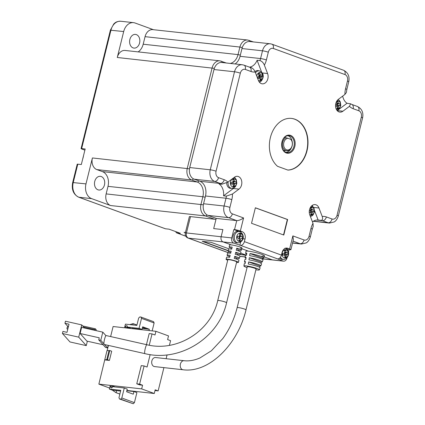 <?xml version="1.0" encoding="UTF-8"?>
<svg xmlns="http://www.w3.org/2000/svg" width="425" height="425" viewBox="0 0 425 425"><rect width="100%" height="100%" fill="white"/><g stroke="black" fill="none" stroke-linecap="round" stroke-linejoin="round"><path stroke-width="0.64" d="M281.982 141.849A9.111 6.747 -83.7 0 1 290.578 135.405A9.111 6.747 -83.7 0 1 294.822 146.524A9.111 6.747 -83.7 0 1 286.227 152.968A9.111 6.747 -83.7 0 1 281.982 141.849M293.951 146.317A8.473 6.274 96.3 0 0 288.899 135.713A8.473 6.274 96.3 0 0 282.003 141.966A8.473 6.274 96.3 0 0 287.056 152.564A8.473 6.274 96.3 0 0 293.951 146.317M287.9 135.713A8.473 6.274 -83.7 0 1 292.129 141.435M306.983 150.88A25.957 19.221 96.3 0 0 291.513 118.416A25.957 19.221 96.3 0 0 270.39 137.557A25.957 19.221 96.3 0 0 277.573 166.329L287.922 170.096A25.957 19.221 96.3 0 0 306.983 150.88M287.815 170.058A25.957 19.221 96.3 0 0 306.696 150.848A25.957 19.221 96.3 0 0 291.369 118.4M288.447 252.19L289.074 249.666L289.781 249.746A4.239 0.51 -166.1 0 0 290.907 249.677A4.239 0.51 -166.1 0 0 289.627 248.965L292.862 235.896L304.061 239.976A5.297 3.921 96.3 0 0 309.06 236.231L310.978 228.475A16.315 12.081 -83.7 0 1 313.007 223.337L309.783 214.896A6.885 5.1 -83.7 0 1 309.522 209.69A6.885 5.1 -83.7 0 1 315.127 204.611A6.885 5.1 -83.7 0 1 318.968 208.011L322.198 216.452A16.315 12.081 -83.7 0 1 326.368 216.936L332.047 219.002A5.297 3.921 96.3 0 0 337.041 215.257L361.298 117.242A5.297 3.921 96.3 0 0 358.828 110.776L353.154 108.704A16.315 12.081 -83.7 0 1 349.451 106.319L350.577 103.801L347.034 103.264A12.081 8.941 -83.7 0 1 342.678 96.108M344.909 94.435A16.315 12.081 -83.7 0 1 345.546 88.793A4.239 0.51 -166.1 0 1 346.827 89.5L346.354 92.554L344.909 94.435L338.385 99.323A6.885 5.1 96.3 0 0 335.803 103.498A6.885 5.1 96.3 0 0 339.904 112.115A6.885 5.1 96.3 0 0 342.927 111.212L349.451 106.319M337.2 110.633A6.885 5.1 96.3 0 0 337.264 110.59L347.034 103.264M283.794 235.041L287.635 219.523L255.372 207.772L251.531 223.295L283.794 235.041M234.52 229.617L233.814 229.542L231.742 237.915A4.239 3.14 96.3 0 0 233.718 243.084L240.55 245.395A4.239 2.805 -70 0 0 244.391 241.618L245.05 238.962A5.934 4.393 -83.7 0 0 242.282 231.721L240.343 231.014A4.239 0.51 -166.1 0 0 234.52 229.617L236.746 220.633C238.707 220.628 240.986 219.736 243.578 217.945L240.343 231.014M244.391 241.618L281.43 255.112L282.088 252.455A5.934 4.393 96.3 0 1 286.918 248.078A5.934 4.393 96.3 0 1 287.683 248.258L289.627 248.965M262.267 72.957L267.585 73.536L264.361 65.094C263.351 62.688 261.869 61.184 259.925 60.584A12.081 8.941 96.3 0 0 260.573 58.565L262.496 50.803A9.536 7.06 -83.7 0 1 270.252 43.775L249.725 41.528A9.536 7.06 96.3 0 0 241.968 48.556L240.045 56.318A12.081 8.941 -83.7 0 1 235.062 63.957M267.585 73.536A6.885 5.1 -83.7 0 1 267.139 80.649A6.885 5.1 -83.7 0 1 262.246 83.826A6.885 5.1 -83.7 0 1 258.4 80.421L255.175 71.984A16.315 12.081 -83.7 0 1 251 71.501L245.326 69.429A5.297 3.921 96.3 0 0 240.327 73.174L216.07 171.195A5.297 3.921 96.3 0 0 218.54 177.661L224.214 179.727A16.315 12.081 -83.7 0 1 227.922 182.118L221.839 184.238A12.081 8.941 96.3 0 0 220.373 183.504L214.699 181.438A9.536 7.06 -83.7 0 1 210.253 169.798L234.51 71.777A9.536 7.06 -83.7 0 1 242.271 64.749L221.738 62.496A9.536 7.06 96.3 0 0 213.982 69.53L189.725 167.551A9.536 7.06 96.3 0 0 194.172 179.185L199.846 181.252A12.081 8.941 -83.7 0 1 205.477 195.994L203.559 203.756A9.536 7.06 96.3 0 0 208.006 215.39L216.219 218.386L236.746 220.633L228.533 217.643A9.536 7.06 -83.7 0 1 224.087 206.003L226.004 198.241A12.081 8.941 96.3 0 0 226.382 196.127L232.459 194.002A16.315 12.081 -83.7 0 1 231.827 199.644L229.904 207.4A5.297 3.921 96.3 0 0 232.374 213.865L243.578 217.945M221.839 184.238L219.008 183.929A12.081 8.941 -83.7 0 1 223.55 195.813L233.325 188.493L238.988 189.109A6.885 5.1 96.3 0 0 241.777 181.656A6.885 5.1 96.3 0 0 237.463 176.322A6.885 5.1 96.3 0 0 234.446 177.225L227.922 182.118M238.988 189.109L232.459 194.002M216.219 218.386L213.69 228.592L222.897 229.601L213.69 228.592L215.964 219.406L190.485 216.612L186.442 232.948L221.127 236.752L222.897 229.601L221.127 236.752A4.239 3.14 96.3 0 0 223.104 241.921A4.239 3.14 -83.7 0 1 221.127 236.752L231.742 237.915M262.39 258.777L272.388 259.872L264.122 256.865L272.388 259.872A4.239 3.14 96.3 0 0 272.935 259.999A4.239 3.14 -83.7 0 1 272.388 259.872L283.002 261.035A4.239 3.14 96.3 0 0 283.555 261.163A4.239 3.14 96.3 0 0 287.002 258.039L287.093 257.683M281.43 255.112A4.239 2.805 110 0 1 277.589 258.883L283.002 261.035M236.555 262.448A6.359 0.765 -166.1 0 0 238.303 262.475A6.359 0.765 -166.1 0 0 238.43 262.368L238.935 260.323A6.359 0.765 -166.1 0 0 234.218 258.389L234.722 256.349A6.359 0.765 13.9 0 1 239.44 258.283L239.944 256.243A6.359 0.765 -166.1 0 0 235.227 254.304L235.732 252.264A6.359 0.765 13.9 0 1 240.449 254.198L240.954 252.158A6.359 0.765 -166.1 0 0 236.242 250.219L236.746 248.179A6.359 0.765 13.9 0 1 241.464 250.113L241.968 248.072A6.359 0.765 -166.1 0 0 236.518 245.942A6.359 0.765 -166.1 0 0 229.75 244.912A6.359 0.765 -166.1 0 0 229.627 245.018A6.359 0.765 -166.1 0 1 231.317 244.912L223.104 241.921L231.317 244.912A6.359 0.765 13.9 0 1 238.165 246.399A6.359 0.765 13.9 0 1 241.968 248.072A6.359 0.765 13.9 0 1 240.279 248.179M247.063 267.58A7.974 0.956 13.9 0 1 246.303 267.314A7.974 0.956 13.9 0 1 243.929 266.007L244.216 263.914A8.197 0.983 13.9 0 1 245.092 263.681L245.432 261.577A8.42 1.009 -166.1 0 0 244.508 261.816L244.795 259.723A8.643 1.036 13.9 0 1 245.778 259.478L246.123 257.375A8.867 1.062 -166.1 0 0 245.087 257.624L245.374 255.531A9.09 1.089 13.9 0 1 246.463 255.276L246.808 253.173A9.313 1.116 -166.1 0 0 245.666 253.438L245.953 251.34A9.536 1.142 -166.1 0 1 248.492 251.17L241.804 248.731L248.492 251.17A9.536 1.142 13.9 0 1 258.767 253.396A9.536 1.142 13.9 0 1 264.467 255.908A9.536 1.142 13.9 0 1 261.933 256.068M261.625 72.133L257.093 60.276L259.925 60.584M257.093 60.276A12.081 8.941 -83.7 0 1 249.464 67.15M223.55 195.813L226.382 196.127M312.46 221.908A12.081 8.941 -83.7 0 1 318.134 220.033A12.081 8.941 -83.7 0 1 318.139 220.033L320.971 220.347C322.602 220.139 323.011 218.843 322.198 216.452M312.168 205.466A6.885 5.1 -83.7 0 1 312.885 206.486M314.558 210.662L318.139 220.033M313.007 223.337L313.209 226.419L312.263 229.181A4.239 0.51 -166.1 0 0 310.978 228.475M233.325 188.493A6.885 5.1 96.3 0 0 234.186 187.696M235.227 178.202A6.885 5.1 96.3 0 0 234.504 177.183M260.461 81.51A6.885 5.1 -83.7 0 1 259.542 82.349M251 71.501A4.239 2.805 110 0 0 249.618 67.208L250.739 67.469C252.678 68.064 254.155 69.567 255.175 71.984M289.074 249.666L285.86 248.498M233.814 229.542L238.744 231.333A5.934 4.393 -83.7 0 1 239.179 231.529M239.843 245.315L240.64 242.085M292.862 235.896L293.388 239.652L290.907 249.677M291.449 147.682A8.473 6.274 -83.7 0 1 286.073 152.352M283.523 234.945L287.348 219.491L287.635 219.523M287.348 219.491L255.356 207.841M104.454 184.939A6.885 5.1 -83.7 0 1 98.85 190.018A6.885 5.1 -83.7 0 1 94.743 181.406A6.885 5.1 -83.7 0 1 100.348 176.327A6.885 5.1 -83.7 0 1 104.454 184.939M139.575 43.015A6.885 5.1 -83.7 0 1 133.971 48.094A6.885 5.1 -83.7 0 1 129.869 39.477A6.885 5.1 -83.7 0 1 135.474 34.398A6.885 5.1 -83.7 0 1 139.575 43.015M286.073 137.748L287.959 138.29A5.881 4.356 96.3 0 0 283.831 142.63A5.881 4.356 96.3 0 0 286.578 149.807A5.881 4.356 96.3 0 0 292.124 145.648A5.881 4.356 96.3 0 0 290.647 139.267L291.407 139.687A6.726 4.983 -83.7 0 1 292.15 145.807A6.726 4.983 -83.7 0 1 286.678 150.763A6.726 4.983 -83.7 0 1 282.668 142.348A6.726 4.983 -83.7 0 1 286.073 137.748L284.352 137.557M287.959 138.29L290.647 139.267M214.551 219.252L205.44 215.932A9.536 7.06 -83.7 0 1 200.993 204.292L202.863 196.738L108.014 186.347A12.081 8.941 96.3 0 0 102.377 171.604L197.232 181.996L191.707 179.988A9.536 7.06 -83.7 0 1 187.26 168.348L212.123 67.878A9.536 7.06 -83.7 0 1 219.884 60.844L125.03 50.453A9.536 7.06 96.3 0 0 117.273 57.487L123.691 31.551L110.383 30.191L113.772 23.949C114.909 22.95 116.307 21.213 120.774 21.25L133.519 22.647A12.081 8.941 96.3 0 1 135.081 23.014L153.446 29.702M185.374 232.778L184.067 232.305A9.536 7.06 96.3 0 0 185.305 232.592L185.417 232.608M108.014 186.347L106.144 193.901A9.536 7.06 96.3 0 0 110.59 205.541L91.619 198.629A12.081 8.941 -83.7 0 1 85.988 183.892L92.406 157.957A9.536 7.06 96.3 0 0 96.852 169.596L102.377 171.604M91.619 198.629L78.88 197.237L165.5 228.788L169.044 229.176L180.391 233.309L176.853 232.921A2.12 1.403 110 0 1 176.635 232.868A2.12 1.403 110 0 1 175.865 231.662M120.774 21.25A12.081 8.941 96.3 0 0 110.946 30.154L81.637 148.596L85.175 148.984L81.334 164.502L77.233 164.151L72.686 182.532L85.988 183.892M138.152 51.893A12.081 8.941 96.3 0 0 143.188 44.216L238.037 54.607L239.907 47.053L145.058 36.662L143.188 44.216M242.255 47.568L239.907 47.053A9.536 7.06 -83.7 0 1 247.663 40.024L152.814 29.633A9.536 7.06 96.3 0 0 145.058 36.662M133.519 22.647A12.081 8.941 96.3 0 0 123.691 31.551M165.5 228.788A2.12 1.403 110 0 1 165.282 228.735L78.662 197.184A2.12 1.403 -70 0 0 78.88 197.237A12.081 8.941 96.3 0 1 73.249 182.495L77.796 164.114M81.637 148.596L81.074 148.633L81.717 148.984L84.888 150.142M83.427 156.342L82.923 158.382M233.718 243.084L188.418 238.122A4.239 3.14 -83.7 0 1 186.442 232.948A4.239 0.51 -166.1 0 0 185.316 233.022L189.359 216.681A4.239 0.51 13.9 0 1 190.485 216.612M229.187 248.933L210.991 242.308L202.215 241.347L228.193 250.808M237.368 254.15L246.096 255.282M246.473 255.228L240.715 253.13M203.092 241.442L228.241 250.601M239.673 254.368L246.011 255.064M119.855 394.076L115.961 392.652L112.328 390.15L109.363 389.061L120.78 390.336L118.963 397.688L119.515 399.011L133.259 403.75L134.417 402.618L136.893 392.615L133.928 391.526L133.269 394.182L126.597 391.738L127.256 389.087L124.291 387.998L112.545 386.692A1.344 0.898 110.1 0 1 111.318 387.887A1.344 0.898 110.1 0 1 111.18 387.855A1.344 0.898 110.1 0 1 110.734 386.49L110.989 385.464L115.111 386.978M154.551 366.584A4.558 3.352 -83.6 0 1 151.868 360.889A4.558 3.352 -83.6 0 1 155.566 357.526L184.105 360.713A4.558 3.352 -83.6 0 0 180.407 364.071A4.558 3.352 -83.6 0 0 182.511 369.633A4.558 3.352 -83.6 0 0 183.09 369.766L154.551 366.584M237.145 307.658A4.558 0.547 -166.1 0 1 239.897 307.828A4.558 0.547 -166.1 0 1 244.635 309.097A4.558 0.547 -166.1 0 1 245.99 309.846L256.094 269.004A4.558 0.547 -166.1 0 0 254.74 268.255A4.558 0.547 -166.1 0 0 250.001 266.985A4.558 0.547 -166.1 0 0 247.249 266.815L237.145 307.658C234.249 319.138 229.458 329.455 222.764 338.608L211.39 350.774L199.962 357.951C194.384 360.358 189.098 361.277 184.105 360.713M243.929 266.007A7.974 0.956 13.9 0 1 248.699 266.278A7.974 0.956 13.9 0 1 257.045 268.51A7.974 0.956 13.9 0 1 259.415 269.838A7.974 0.956 13.9 0 1 255.908 269.769M245.953 251.34A9.536 1.142 13.9 0 1 251.658 251.664A9.536 1.142 13.9 0 1 261.635 254.336A9.536 1.142 13.9 0 1 264.462 255.924L263.744 257.911A9.313 1.116 -166.1 0 0 260.977 256.36A9.313 1.116 -166.1 0 0 250.001 253.528L249.656 255.632A9.09 1.089 13.9 0 1 260.323 258.384A9.09 1.089 13.9 0 1 263.022 259.898L262.299 261.885A8.867 1.062 -166.1 0 0 259.664 260.408A8.867 1.062 -166.1 0 0 249.31 257.731L248.965 259.834A8.643 1.036 13.9 0 1 259.011 262.438A8.643 1.036 13.9 0 1 261.577 263.877L260.854 265.864A8.42 1.009 -166.1 0 0 258.358 264.462A8.42 1.009 -166.1 0 0 248.625 261.933L248.28 264.037A8.197 0.983 13.9 0 1 257.699 266.486A8.197 0.983 13.9 0 1 260.137 267.851L259.415 269.838M262.246 259.202L262.602 258.145A9.313 1.116 -166.1 0 0 263.744 257.911M260.892 263.234L261.269 262.108A8.867 1.062 -166.1 0 0 262.299 261.885M259.532 267.272L259.935 266.077A8.42 1.009 -166.1 0 0 260.854 265.864M245.666 253.438A9.313 1.116 -166.1 0 0 246.638 254.214M245.087 257.624A8.867 1.062 -166.1 0 0 245.963 258.342M244.508 261.816A8.42 1.009 -166.1 0 0 245.289 262.469M152.171 330.884L154.126 322.979L153.574 321.656L140.972 317.045L141.525 318.368L139.049 328.371L127.303 327.059L131.426 328.573M129.614 328.366L125.492 326.857L125.237 327.882L155.917 331.303L168.523 335.915L167.609 339.591L170.579 340.68L169.426 345.334M155.013 390.495L158.148 390.915L155.178 389.826L154.27 393.502L126.921 390.453M110.627 336.568L113.108 326.527L124.525 327.803L125.433 324.126L136.85 325.396L138.672 318.049L139.83 316.917L140.972 317.045M107.137 350.652L108.433 345.413M109.613 388.052L98.86 384.115L106.973 350.673L109.762 350.529L107.488 359.72L106.771 359.64L109.044 350.45M109.363 389.061L110.272 385.385L98.86 384.115M124.291 387.998L121.816 398.007L134.417 402.618M126.847 390.74L133.928 391.526M154.27 393.502L141.668 388.891L110.989 385.464M150.153 354.593L147.077 367.041L144.107 365.952L139.613 384.126L142.577 385.215L141.668 388.891M158.148 390.915L163.907 367.625M166.117 358.705L167.067 354.859M155.917 331.303L155.008 334.98L152.044 333.891L149.239 345.217M125.492 326.857A1.344 0.898 110.1 0 1 126.863 325.699A1.344 0.898 110.1 0 1 127.303 327.059M133.179 328.764L132.026 328.344L142.014 329.455L139.049 328.371M142.014 329.455L142.673 326.804L149.34 329.248L149.021 330.533M154.126 322.979L141.525 318.368M142.263 328.456L146.487 328.929L142.502 327.468M129.774 324.61L133.046 323.632L132.866 324.955M109.762 350.529L111.69 351.236L109.411 360.427L104.848 359.917M121.816 398.007L120.657 399.139L119.515 399.011M142.577 385.215L139.724 384.896L136.76 383.812L139.613 384.126M104.699 359.858L106.771 359.64M112.328 390.15L120.599 391.069M120.657 399.139L133.259 403.75M116.609 390.628L116.105 392.668L119.861 394.044M144.107 365.952L141.254 365.633L136.76 383.812M152.044 333.891L149.191 333.577L146.45 344.638M136.946 325.019L133.184 323.648M139.033 329.418L139.108 329.131M149.34 329.248L146.487 328.929M109.411 360.427L107.488 359.72M259.935 266.077L248.625 261.933M261.269 262.108L249.31 257.731M262.602 258.145L250.001 253.528M104.529 339.293A4.558 0.781 102.7 0 0 103.918 343.83A4.558 0.781 102.7 0 0 104.162 344.452L144.893 353.627A4.558 0.781 102.7 0 1 144.808 353.573A4.558 0.781 102.7 0 1 145.26 348.468A4.558 0.781 102.7 0 1 146.896 344.739L106.165 335.564A4.558 0.781 102.7 0 0 105.942 335.66A4.558 0.781 102.7 0 0 104.529 339.293M217.727 300.587A4.558 0.547 -166.1 0 1 217.818 300.512A4.558 0.547 -166.1 0 1 222.286 301.15A4.558 0.547 -166.1 0 1 226.53 302.669A4.558 0.547 -166.1 0 1 226.573 302.775L236.683 261.933A4.558 0.547 -166.1 0 0 232.778 260.408A4.558 0.547 -166.1 0 0 227.928 259.67A4.558 0.547 -166.1 0 0 227.837 259.744L217.727 300.587C210.997 331.171 176.975 352.357 146.896 344.739M238.43 262.368A6.359 0.765 -166.1 0 0 232.98 260.238A6.359 0.765 -166.1 0 0 226.217 259.207A6.359 0.765 -166.1 0 0 226.089 259.314A6.359 0.765 -166.1 0 0 227.71 260.259M229.861 256.578A6.359 0.765 13.9 0 1 227.099 255.228A6.359 0.765 13.9 0 1 227.226 255.122A6.359 0.765 13.9 0 1 230.169 255.324L229.665 257.364A6.359 0.765 -166.1 0 0 226.722 257.168A6.359 0.765 -166.1 0 0 226.594 257.268L226.089 259.314M230.871 252.498A6.359 0.765 13.9 0 1 228.108 251.143A6.359 0.765 13.9 0 1 228.236 251.037A6.359 0.765 13.9 0 1 231.184 251.239L230.674 253.279A6.359 0.765 -166.1 0 0 227.731 253.082A6.359 0.765 -166.1 0 0 227.603 253.188L227.099 255.228M231.88 248.413A6.359 0.765 13.9 0 1 229.117 247.058A6.359 0.765 13.9 0 1 229.245 246.957A6.359 0.765 13.9 0 1 232.193 247.153L231.689 249.193A6.359 0.765 -166.1 0 0 228.74 248.997A6.359 0.765 -166.1 0 0 228.613 249.103L228.108 251.143M241.464 250.113A6.359 0.765 13.9 0 1 241.336 250.219A6.359 0.765 13.9 0 1 238.388 250.022L238.197 250.808M240.449 254.198A6.359 0.765 13.9 0 1 240.322 254.304A6.359 0.765 13.9 0 1 237.378 254.107L237.182 254.888M239.44 258.283A6.359 0.765 13.9 0 1 239.312 258.389A6.359 0.765 13.9 0 1 236.369 258.188L236.173 258.974M67.649 329.072L67.655 329.699M68.308 327.048L67.432 326.852L67.049 327.717L66.964 328.918L67.798 329.104M104.555 344.537L107.573 347.921L108.205 345.36M105.942 335.66L102.802 332.143L100.778 340.308L103.918 343.83M103.126 344.765L86.897 341.11L80.102 333.498L81.621 327.372L102.802 332.143M107.573 347.921L105.533 347.464L98.743 339.851L100.778 340.308M80.102 333.498L99.248 337.811L98.743 339.851M84.532 328.026L81.743 324.897L78.71 337.152L86.27 345.621L87.359 341.211M236.746 248.179L238.388 250.022M234.722 256.349L236.369 258.188M235.732 252.264L237.378 254.107M86.27 345.621L69.976 341.955L62.417 333.482L78.71 337.152M81.743 324.897L65.45 321.226L64.945 323.271L69.015 324.19L66.996 332.355L62.921 331.436L62.417 333.482M94.791 330.337L95.359 328.796L96.247 329.789L96.039 330.618M94.961 329.651L83.725 327.123M64.945 323.271L68.345 326.894M82.673 325.938L95.359 328.796M236.571 182.272A4.154 3.076 96.3 0 0 233.288 178.707A4.154 3.076 96.3 0 0 230.403 183.356A4.154 3.076 96.3 0 0 233.692 186.92A4.154 3.076 96.3 0 0 236.571 182.272M230.871 182.463A14.482 3.729 85 0 1 230.918 183.297A14.482 3.729 85 0 1 230.956 184.121A14.811 2.098 -2.8 0 0 232.634 183.892A1.838 1.36 96.3 0 0 233.267 184.577A14.811 9.727 80 0 1 233.123 186.474A14.482 6.619 16.6 0 0 234.372 186.256A14.811 9.727 -100 0 0 234.51 184.354A1.838 1.36 96.3 0 0 235.062 183.467A14.811 2.098 -2.8 0 0 236.273 183.186A14.482 13.303 -112.2 0 0 236.258 182.357A14.482 13.303 -112.2 0 0 236.194 181.528A14.811 2.098 177.2 0 1 234.982 181.804A1.838 1.36 96.3 0 0 234.35 181.124A14.811 9.727 -100 0 0 234.021 179.175A14.482 2.948 159.6 0 0 232.778 179.393A14.811 9.727 80 0 1 233.107 181.342A1.838 1.36 96.3 0 0 232.555 182.235A14.811 2.098 177.2 0 1 230.871 182.463M232.634 183.892L230.86 183.648M236.273 183.186L232.942 183.281L235.062 183.467M234.982 181.804L232.857 181.624A1.636 1.211 96.3 0 0 232.857 181.618M232.576 183.887A1.636 1.211 96.3 0 0 232.942 183.281A1.636 1.211 96.3 0 0 232.857 181.624M233.538 181.682L233.612 183.164M233.075 181.135L234.35 181.124M234.021 179.175L232.884 179.913M234.51 184.354L232.549 183.913M234.372 186.256L233.229 185.327M226.716 182.877A5.828 4.314 96.3 0 0 230.833 188.36L232.039 188.333A5.668 4.197 96.3 0 0 232.528 188.286M336.079 108.747A4.154 3.076 96.3 0 0 337.625 109.018A4.154 3.076 96.3 0 0 340.51 104.38A4.154 3.076 96.3 0 0 337.232 100.805A4.154 3.076 96.3 0 0 336.94 100.879M335.543 106.133A14.811 2.083 -2.7 0 0 336.573 105.99A1.838 1.36 96.3 0 0 337.2 106.675A14.811 9.732 80.1 0 1 337.062 108.577A14.482 6.609 16.7 0 0 338.305 108.359A14.811 9.732 -99.9 0 0 338.449 106.457A1.838 1.36 96.3 0 0 339.001 105.57A14.811 2.083 -2.7 0 0 340.212 105.288A14.482 13.303 -112 0 0 340.197 104.46A14.482 13.303 -112 0 0 340.133 103.631A14.811 2.083 177.3 0 1 338.922 103.907A1.838 1.36 96.3 0 0 338.295 103.222A14.811 9.732 -99.9 0 0 337.965 101.272A14.482 2.964 159.6 0 0 336.722 101.49A14.811 9.732 80.1 0 1 337.046 103.44A1.838 1.36 96.3 0 0 336.494 104.332A14.811 2.083 177.3 0 1 335.617 104.454M336.573 105.99L335.532 105.846M340.212 105.288L336.882 105.384L339.001 105.57M338.922 103.907L336.802 103.727A1.636 1.211 96.3 0 0 336.797 103.716M336.52 105.984A1.636 1.211 96.3 0 0 336.882 105.384A1.636 1.211 96.3 0 0 336.802 103.727M337.477 103.785L337.551 105.267M337.02 103.233L338.295 103.222M337.965 101.272L336.828 102.016M338.449 106.457L336.488 106.016M338.305 108.359L337.168 107.424M258.416 80.463A4.154 3.076 96.3 0 0 260.711 80.479A4.154 3.076 96.3 0 0 262.708 75.103A4.154 3.076 96.3 0 0 258.82 72.776A4.154 3.076 96.3 0 0 256.737 76.075M255.499 72.834A5.668 4.197 96.3 0 1 257.242 71.235A5.668 4.197 96.3 0 1 259.548 70.927L258.379 70.64A5.828 4.314 96.3 0 0 256.004 70.954A5.828 4.314 96.3 0 0 255.037 71.644M257.72 78.641A14.811 4.399 -13.8 0 0 259.117 78.041A1.838 1.36 96.3 0 0 259.781 78.471A1.838 1.36 96.3 0 0 259.866 78.487A14.811 8.925 62.6 0 1 260.073 80.267A14.482 8.638 6.7 0 0 261.263 79.65A14.811 8.925 -117.4 0 0 261.051 77.871A1.838 1.36 96.3 0 0 261.433 76.84A14.811 4.399 -13.8 0 0 262.581 76.096A14.482 12.596 -137.1 0 0 262.411 75.315A14.482 12.596 -137.1 0 0 262.198 74.54A14.811 4.399 166.2 0 1 261.056 75.283A1.838 1.36 96.3 0 0 260.307 74.837A14.811 8.925 -117.4 0 0 259.632 73.004A14.482 0.935 149.8 0 0 258.442 73.621A14.811 8.925 62.6 0 1 259.117 75.453A1.838 1.36 96.3 0 0 258.735 76.484A14.811 4.399 166.2 0 1 257.157 77.159M259.117 78.041L257.337 77.743M262.581 76.096L259.324 76.713L261.433 76.84M261.056 75.283L258.942 75.156M258.543 77.945A1.636 1.211 96.3 0 0 259.053 77.44L259.229 78.163M261.051 77.871L259.053 77.44A1.636 1.211 96.3 0 0 259.324 76.713A1.636 1.211 96.3 0 0 259.085 75.342M259.67 75.198L259.962 76.378M258.416 74.837L260.307 74.837M259.632 73.004L258.512 73.791M261.263 79.65L259.903 78.715M309.798 214.938A4.154 3.076 96.3 0 0 311.35 215.209A4.154 3.076 96.3 0 0 314.234 210.561A4.154 3.076 96.3 0 0 310.946 206.996A4.154 3.076 96.3 0 0 310.659 207.065M309.262 212.325A14.811 2.098 -2.8 0 0 310.298 212.181A1.838 1.36 96.3 0 0 310.925 212.861A14.811 9.727 80 0 1 310.787 214.763A14.482 6.619 16.6 0 0 312.035 214.545A14.811 9.727 -100 0 0 312.173 212.643A1.838 1.36 96.3 0 0 312.726 211.751A14.811 2.098 -2.8 0 0 313.937 211.475A14.482 13.303 -112.2 0 0 313.916 210.646A14.482 13.303 -112.2 0 0 313.857 209.812A14.811 2.098 177.2 0 1 312.641 210.093A1.838 1.36 96.3 0 0 312.014 209.408A14.811 9.727 -100 0 0 311.684 207.458A14.482 2.948 159.6 0 0 310.436 207.676A14.811 9.727 80 0 1 310.765 209.631A1.838 1.36 96.3 0 0 310.213 210.524A14.811 2.098 177.2 0 1 309.336 210.646M310.298 212.181L309.251 212.038M313.937 211.475L310.601 211.57L312.726 211.751M312.641 210.093L310.521 209.913A1.636 1.211 96.3 0 0 310.516 209.907M310.239 212.171A1.636 1.211 96.3 0 0 310.601 211.57A1.636 1.211 96.3 0 0 310.521 209.913M311.201 209.971L311.27 211.453M310.739 209.419L312.014 209.408M311.684 207.458L310.542 208.202M312.173 212.643L310.213 212.202M312.035 214.545L310.893 213.61M288.251 253.316A4.154 3.076 96.3 0 0 284.962 249.751A4.154 3.076 96.3 0 0 282.083 254.4A4.154 3.076 96.3 0 0 285.366 257.964A4.154 3.076 96.3 0 0 288.251 253.316M282.551 253.507A14.482 3.729 85 0 1 282.598 254.336A14.482 3.729 85 0 1 282.63 255.165A14.811 2.098 -2.8 0 0 284.314 254.936A1.838 1.36 96.3 0 0 284.941 255.616A14.811 9.727 80 0 1 284.803 257.518A14.482 6.619 16.6 0 0 286.052 257.3A14.811 9.727 -100 0 0 286.19 255.398A1.838 1.36 96.3 0 0 286.742 254.506A14.811 2.098 -2.8 0 0 287.953 254.23A14.482 13.303 -112.2 0 0 287.932 253.396A14.482 13.303 -112.2 0 0 287.874 252.567A14.811 2.098 177.2 0 1 286.657 252.848A1.838 1.36 96.3 0 0 286.03 252.163A14.811 9.727 -100 0 0 285.701 250.213A14.482 2.948 159.6 0 0 284.453 250.431A14.811 9.727 80 0 1 284.782 252.386A1.838 1.36 96.3 0 0 284.229 253.279A14.811 2.098 177.2 0 1 282.551 253.507M284.314 254.936L282.535 254.692M287.953 254.23L284.617 254.325L286.742 254.506M286.657 252.848L284.538 252.668A1.636 1.211 96.3 0 0 284.538 252.663A1.636 1.211 96.3 0 1 284.617 254.325A1.636 1.211 96.3 0 1 284.256 254.926M285.217 252.726L285.287 254.208M284.755 252.174L286.03 252.163M285.701 250.213L284.559 250.957M286.19 255.398L284.229 254.958M286.052 257.3L284.909 256.365M279.735 258.049A5.828 4.314 96.3 0 0 282.513 259.399L283.719 259.377A5.668 4.197 96.3 0 0 284.208 259.33M242.824 237.628A4.154 3.076 96.3 0 0 240.199 233.192A4.154 3.076 96.3 0 0 236.704 237.012A4.154 3.076 96.3 0 0 239.328 241.448A4.154 3.076 96.3 0 0 242.824 237.628M239.546 231.62L238.372 231.333A5.828 4.314 96.3 0 0 237.936 231.258A5.828 4.314 96.3 0 0 233.038 236.619A5.828 4.314 96.3 0 0 236.72 242.85A5.828 4.314 96.3 0 0 237.113 242.866L238.313 242.84C244.269 241.713 245.119 233.994 239.546 231.62A5.668 4.197 96.3 0 0 239.121 231.545A5.668 4.197 96.3 0 0 234.35 236.762A5.668 4.197 96.3 0 0 237.936 242.824A5.668 4.197 96.3 0 0 238.313 242.84M237.299 236.226A14.482 3.926 95.9 0 1 237.219 237.065A14.482 3.926 95.9 0 1 237.123 237.894L238.792 238.069A1.838 1.36 96.3 0 0 239.296 238.919A14.811 9.956 95.8 0 1 238.855 240.832A14.482 4.834 24.5 0 0 240.093 240.954A14.811 9.956 -84.2 0 0 240.529 239.047A1.838 1.36 96.3 0 0 241.198 238.313L242.404 238.43A14.482 13.494 -84.6 0 0 242.51 237.602A14.482 13.494 -84.6 0 0 242.579 236.762L241.373 236.64A1.838 1.36 96.3 0 0 240.874 235.79A14.811 9.956 -84.2 0 0 240.842 233.83A14.482 4.733 167.5 0 0 239.604 233.702A14.811 9.956 95.8 0 1 239.636 235.668A1.838 1.36 96.3 0 0 238.967 236.396L237.299 236.226M238.792 238.069L237.017 237.873M242.404 238.43L241.198 238.313M241.373 236.64L239.254 236.412A1.636 1.211 96.3 0 0 239.132 236.125M238.887 238.351A1.636 1.211 96.3 0 0 239.078 238.08A1.636 1.211 96.3 0 0 239.254 236.412M239.918 236.486L239.742 238.149M239.434 235.806L240.874 235.79M240.842 233.83L239.642 234.536M240.529 239.047L238.606 238.6M240.093 240.954L239.068 240.008M337.264 110.59L342.927 111.212M345.546 88.793L347.464 81.037A5.297 3.921 96.3 0 0 344.994 74.572L273.307 48.455A5.297 3.921 96.3 0 0 268.313 52.201L266.39 59.962A16.315 12.081 -83.7 0 1 264.361 65.094M277.589 258.883L240.55 245.395M240.045 56.318L260.573 58.565A4.239 0.51 13.9 0 1 266.39 59.962M199.846 181.252L220.373 183.504A4.239 2.805 -70 0 0 224.214 179.727M205.477 195.994L226.004 198.241A4.239 0.51 13.9 0 1 231.827 199.644M316.524 220.054L322.527 220.713A12.081 8.941 96.3 0 0 320.971 220.347M313.289 221.298L329.439 223.067A9.536 7.06 -83.7 0 1 328.201 222.78L322.527 220.713A4.239 2.805 -70 0 0 326.368 216.936M313.491 221.165L328.201 222.78A4.239 2.805 -70 0 0 332.047 219.002M292.543 243.063L301.458 244.04A9.536 7.06 -83.7 0 1 300.22 243.753L293.022 241.129M292.581 242.914L300.22 243.753A4.239 2.805 -70 0 0 304.061 239.976M208.006 215.39L228.533 217.643A4.239 2.805 -70 0 0 232.374 213.865M203.559 203.756L224.087 206.003A4.239 0.51 13.9 0 1 229.904 207.4M194.172 179.185L214.699 181.438A4.239 2.805 -70 0 0 218.54 177.661M189.725 167.551L210.253 169.798A4.239 0.51 13.9 0 1 216.07 171.195M213.982 69.53L234.51 71.777A4.239 0.51 13.9 0 1 240.327 73.174M241.968 48.556L262.496 50.803A4.239 0.51 13.9 0 1 268.313 52.201M313.65 207.432L318.968 208.011M286.126 248.088L287.683 248.258M238.744 231.333L242.282 231.721M242.935 238.733L245.05 238.962M312.263 229.181L310.34 236.943A4.239 0.51 -166.1 0 0 309.06 236.231M350.577 103.801L351.772 104.417A4.239 2.805 110 0 1 353.154 108.704M351.772 104.417L357.446 106.484A4.239 2.805 110 0 1 358.828 110.776M357.446 106.484C361.909 108.768 363.619 112.588 362.583 117.948A4.239 0.51 -166.1 0 0 361.298 117.242M362.583 117.948L338.327 215.969A4.239 0.51 -166.1 0 0 337.041 215.257M249.618 67.208L243.945 65.137A4.239 2.805 110 0 1 245.326 69.429M344.994 74.572A4.239 2.805 110 0 0 343.618 70.279L271.926 44.168A4.239 2.805 110 0 1 273.307 48.455M343.618 70.279C348.075 72.563 349.786 76.383 348.75 81.743A4.239 0.51 -166.1 0 0 347.464 81.037M185.454 232.454L184.067 232.305M207.007 214.912A2.12 1.403 110 0 1 205.44 215.932L110.59 205.541M176.853 232.921L185.762 236.167M203.347 204.808L106.144 193.901M205.169 197.242L202.863 196.738A12.081 8.941 96.3 0 0 197.232 181.996A2.12 1.403 -70 0 0 198.847 180.891M193.354 178.813A2.12 1.403 -70 0 1 191.707 179.988L96.852 169.596M189.476 168.826L92.406 157.957M214.338 68.351L117.273 57.487M230.228 63.431A12.081 8.941 96.3 0 0 238.037 54.607L240.343 55.112M221.117 61.136A2.12 1.403 110 0 1 221.34 61.184A2.12 1.403 110 0 1 222.116 62.539M248.901 40.311A2.12 1.403 110 0 1 249.119 40.364A2.12 1.403 110 0 1 249.884 41.544M185.316 233.022A4.239 4.239 0 0 0 187.977 238.021A4.239 2.805 110 0 0 188.418 238.122L229.585 253.114M239.928 256.317L245.188 256.891M110.734 386.49L112.397 387.095M228.108 181.974A5.668 4.197 96.3 0 0 232.039 188.333L234.462 187.515L235.593 186.421L236.826 183.409L236.327 179.764L235.37 178.346L234.154 177.443M280.457 257.237A5.668 4.197 96.3 0 0 283.719 259.377L284.346 259.314C288.357 258.873 291.242 250.628 284.947 248.157M310.34 236.943C308.98 241.411 306.537 242.755 306.207 242.919L301.458 244.04M338.327 215.969C336.961 220.437 334.517 221.781 334.188 221.946L329.439 223.067M243.945 65.137L242.271 64.749M271.926 44.168L270.252 43.775M346.827 89.5L348.75 81.743M262.368 258.846L283.555 261.163M283.448 150.413L286.678 150.763M176.635 232.868L185.783 236.204M81.074 148.633L110.383 30.191M72.686 182.532C71.389 189.55 73.382 194.438 78.662 197.184M226.312 63.001L219.884 60.844M253.422 41.932L247.663 40.024M187.977 238.021L229.346 253.087M245.177 256.96L239.913 256.381M245.99 309.846C237.973 344.377 208.914 373.293 183.09 369.766M229.117 247.058L229.627 245.018M226.573 302.775C218.79 338.04 179.679 362.408 144.893 353.627M338.109 99.546L339.309 100.443L340.266 101.862L340.765 105.512L339.533 108.518L336.929 110.303M259.548 70.927C262.05 72.08 263.256 73.69 263.155 75.751C263.75 76.888 261.614 81.701 260.196 81.658L259.266 82.014M311.828 205.732L313.99 208.053L314.489 211.698L313.252 214.705L312.12 215.804L310.409 216.543"/></g></svg>
